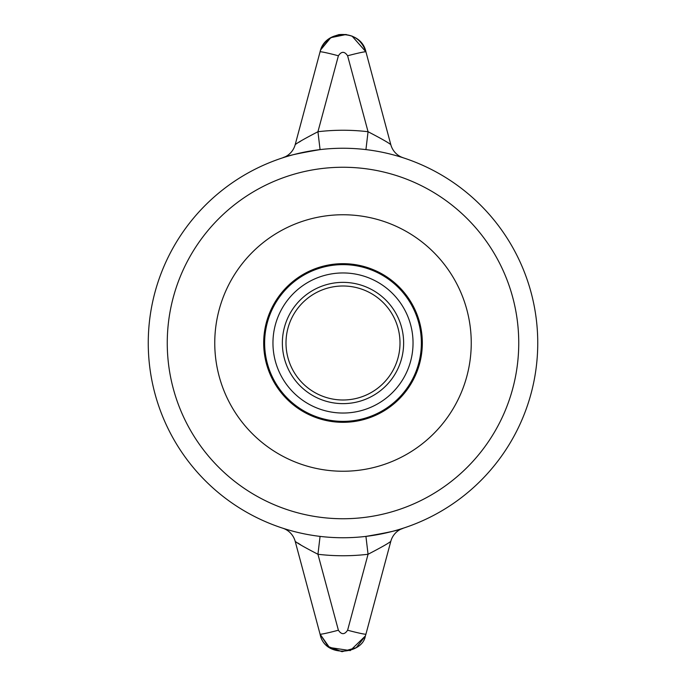 <?xml version="1.0" encoding="UTF-8"?>
<svg xmlns="http://www.w3.org/2000/svg" width="686" height="686" viewBox="0 0 686 686"><rect width="100%" height="100%" fill="white"/><g stroke="black" fill="none" stroke-linecap="round" stroke-linejoin="round"><path stroke-width="1.03" d="M320.07 536.392L317.944 554.271A212.754 212.754 0 0 0 368.056 554.271L347.605 630.22C344.544 634.799 341.474 634.799 338.395 630.22L317.944 554.271C304.747 547.428 297.158 543.115 295.194 541.331A19.002 19.002 0 0 0 282.718 528.177A19.002 19.002 0 0 1 282.906 528.237M300.76 544.907L297.938 543.046M296.498 532.113L295.477 531.856M285.873 529.18L282.718 528.177M347.605 630.22A19.002 0.96 15 0 0 365.938 634.138L390.806 541.331C388.876 543.08 381.287 547.394 368.056 554.271L365.93 536.392C387.693 532.67 400.144 529.935 403.282 528.177L403.051 528.254M403.111 528.237L403.282 528.177A19.002 19.002 0 0 0 390.806 541.331M338.395 630.22A19.002 0.96 165 0 1 320.062 634.138L328.165 646.512L342.04 651.7L356.266 647.67L365.355 636.008L350.263 650.602L329.486 647.498M295.194 541.331L320.062 634.138C324.598 658.577 362.534 654.247 365.355 636.008L365.938 634.138L365.355 636.008C362.525 654.255 324.607 658.569 320.062 634.138L329.443 647.473M282.718 157.814C285.856 156.065 298.307 153.33 320.07 149.608L317.944 131.729C304.713 138.606 297.124 142.92 295.194 144.669A19.002 19.002 0 0 1 282.718 157.814M401.181 156.991L403.239 157.806A19.002 19.002 0 0 0 403.282 157.814L403.282 157.814A19.002 19.002 0 0 1 390.806 144.669C388.876 142.92 381.287 138.606 368.056 131.729C381.27 138.589 388.851 142.902 390.806 144.669L365.938 51.853A19.002 0.96 165 0 0 347.605 55.78L368.056 131.729L347.596 55.755M365.93 149.608L368.056 131.729A212.754 212.754 0 0 0 317.944 131.729L338.395 55.78L317.944 131.729M352.081 36.092L365.938 51.853C361.17 28.983 324.847 28.941 320.062 51.853L295.194 144.669A19.002 19.002 0 0 1 284.819 156.991L283.644 157.514M299.165 142.139L301.06 140.896M352.012 36.058L365.938 51.853C361.419 39.316 352.527 33.571 339.261 34.6C328.954 37.207 322.549 42.961 320.062 51.853A19.002 0.96 15 0 1 338.395 55.78C341.465 51.201 344.535 51.201 347.605 55.78M148.253 343A194.747 194.747 0 0 0 343 537.747A194.747 194.747 0 0 0 537.747 343A194.747 194.747 0 0 0 343 148.253A194.747 194.747 0 0 0 148.253 343A194.747 194.747 0 0 0 343 537.747A194.747 194.747 0 0 0 537.747 343A194.747 194.747 0 0 0 343 148.253A194.747 194.747 0 0 0 148.253 343M320.062 51.853L320.696 49.846L330.755 37.679L346.224 34.506M277.281 300.296A78.376 78.376 0 0 0 300.296 408.719A78.376 78.376 0 0 0 408.719 385.704A78.376 78.376 0 0 0 385.704 277.281A78.376 78.376 0 0 0 277.281 300.296M390.797 374.059A56.998 56.998 0 0 1 311.941 390.788A56.998 56.998 0 0 1 295.203 311.941A56.998 56.998 0 0 1 374.059 295.203A56.998 56.998 0 0 1 390.797 374.059M422.327 343A79.327 79.327 0 0 1 303.341 411.694A79.327 79.327 0 0 1 303.341 274.306A79.327 79.327 0 0 1 422.327 343M471.248 343A128.248 128.248 0 0 1 278.876 454.063A128.248 128.248 0 0 1 278.876 231.937A128.248 128.248 0 0 1 471.248 343M518.745 343A175.745 175.745 0 0 1 343 518.745A175.745 175.745 0 0 1 167.255 343A175.745 175.745 0 0 1 343 167.255A175.745 175.745 0 0 1 518.745 343M393.841 376.039A60.634 60.634 0 0 1 309.961 393.841A60.634 60.634 0 0 1 292.159 309.961A60.634 60.634 0 0 1 376.039 292.159A60.634 60.634 0 0 1 393.841 376.039M381.167 284.27A70.041 70.041 0 0 0 284.27 304.833A70.041 70.041 0 0 0 304.833 401.73A70.041 70.041 0 0 0 401.73 381.159A70.041 70.041 0 0 0 381.167 284.27M283.644 528.477L284.819 529M401.181 529L402.51 528.426M346.284 34.514L338.721 34.643L330.12 38.073L320.696 49.846"/></g></svg>
